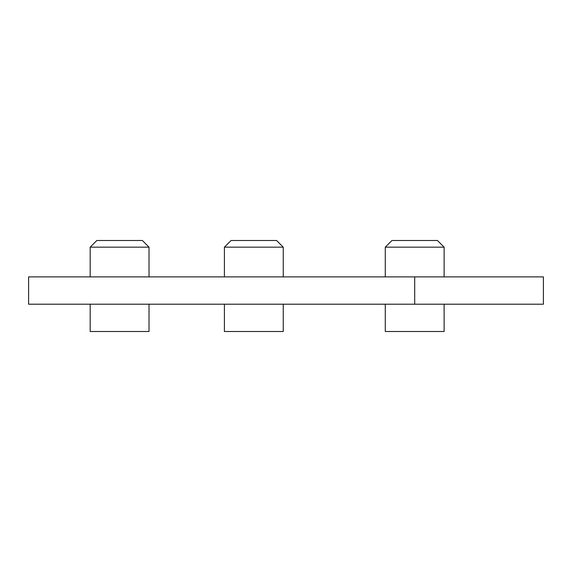 <?xml version="1.0" encoding="UTF-8"?>
<svg xmlns="http://www.w3.org/2000/svg" width="572" height="572" viewBox="0 0 572 572"><rect width="100%" height="100%" fill="white"/><g stroke="black" fill="none" stroke-linecap="round" stroke-linejoin="round"><path stroke-width="0.86" d="M283.247 247.168L276.576 240.497L231.074 240.497L224.403 247.168L283.247 247.168L283.247 276.898M224.403 304.204L224.403 331.503L283.247 331.503L283.247 304.204M444.122 247.168L437.451 240.497L391.949 240.497L385.278 247.168L444.122 247.168L444.122 276.898M385.278 304.204L385.278 331.503L444.122 331.503L444.122 304.204M142.356 240.497L149.027 247.168L142.356 240.497L96.854 240.497L90.183 247.168L149.027 247.168L149.027 276.898M90.183 304.204L90.183 331.503L149.027 331.503L149.027 304.204M28.6 276.898L543.4 276.898L543.4 304.204L28.6 304.204L28.6 276.898M414.7 276.898L414.7 304.204M224.403 276.898L224.403 247.168M385.278 276.898L385.278 247.168M90.183 276.898L90.183 247.168"/></g></svg>
